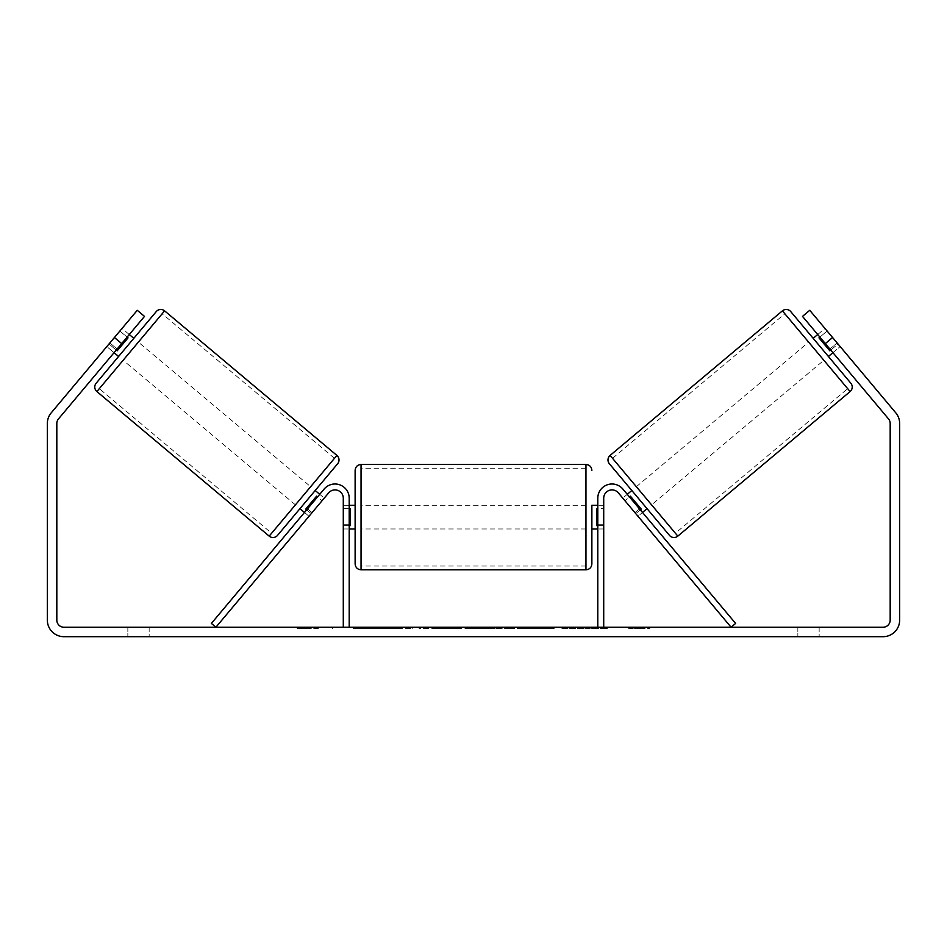 <?xml version="1.0" encoding="UTF-8"?>
<svg xmlns="http://www.w3.org/2000/svg" width="947" height="947" viewBox="0 0 947 947"><rect width="100%" height="100%" fill="white"/><g stroke="black" fill="none" stroke-linecap="round" stroke-linejoin="round"><path stroke-width="0.71" stroke-dasharray="4.74 3.55" d="M312.072 512.623L307.538 508.823L324.123 489.066A14.205 14.205 0 0 1 349.206 498.193A14.205 14.205 0 0 0 324.123 489.066A14.205 14.205 0 0 1 349.206 498.193L349.206 627.222L343.288 627.222L343.288 498.193A8.286 8.286 0 0 0 328.656 492.866A8.286 8.286 0 0 1 343.288 498.193L343.288 528.971L343.288 498.193A8.286 8.286 0 0 0 328.656 492.866L309.03 516.257L304.496 512.457L307.538 508.823L304.496 512.457L309.03 516.257L328.656 492.866L215.916 627.222L211.382 623.422L324.123 489.066L307.538 508.823L312.072 512.623M349.206 627.222L343.288 627.222M349.206 498.193L349.206 524.236L349.206 498.193M349.206 524.236L349.206 528.971L349.206 524.236L343.288 524.236L349.206 524.236M634.928 512.623L639.462 508.823L642.504 512.457L622.877 489.066A14.205 14.205 0 0 0 597.794 498.193A14.205 14.205 0 0 1 622.877 489.066A14.205 14.205 0 0 0 597.794 498.193L597.794 627.222L603.713 627.222L603.713 498.193A8.286 8.286 0 0 1 618.344 492.866A8.286 8.286 0 0 0 603.713 498.193L603.713 524.236L603.713 498.193A8.286 8.286 0 0 1 618.344 492.866L637.97 516.257L642.504 512.457L637.97 516.257L618.344 492.866L731.084 627.222L735.618 623.422L639.462 508.823L634.928 512.623M603.713 524.236L603.713 528.971L603.713 524.236L597.794 524.236L597.794 528.971L597.794 498.193L597.794 524.236L603.713 524.236M597.794 627.222L603.713 627.222M813.177 338.328L828.4 356.463M669.482 535.398L609.371 463.758M817.711 334.528L824.967 328.443L838.012 343.986L829.844 350.828L818.977 337.878L827.145 331.036L824.967 328.443M818.977 337.878L829.844 350.828L818.977 337.878M830.756 350.07L838.012 343.986L840.19 346.578L827.145 331.036L819.889 337.12M832.934 352.663L840.19 346.578L837.136 342.944L840.19 346.578L832.934 352.663L829.892 349.041L832.934 352.663M622.747 498.122L624.925 500.714L622.747 498.122L627.281 494.31M631.815 490.51L647.038 508.646L631.815 490.51M640.326 509.865L635.792 513.665L637.97 516.257L635.792 513.665L641.237 509.095L630.371 496.145L641.237 509.095L630.371 496.145L624.925 500.714L629.459 496.903M635.792 513.665L624.925 500.714L635.792 513.665M651.572 504.846L636.348 486.711L651.572 504.846L823.866 360.274L808.643 342.139L823.866 360.274M636.348 486.711L808.643 342.139M675.389 533.22L612.531 458.324L675.389 533.22L847.683 388.649L784.826 313.753L847.683 388.649M612.531 458.324L784.826 313.753M372.396 627.222L412.324 627.222L372.396 627.222M372.396 628.406L412.324 628.406L372.396 628.406M819.155 627.222L819.155 636.692L797.848 636.692L819.155 636.692L819.155 627.222L797.848 627.222L819.155 627.222M149.153 627.222L149.153 636.692L127.845 636.692L149.153 636.692L149.153 627.222L127.845 627.222L149.153 627.222M114.421 337.511L121.678 343.595L144.5 316.393L117.108 349.041L109.864 342.944L106.81 346.578L137.256 310.308L109.864 342.944L117.108 349.041L114.066 352.663L106.81 346.578L108.988 343.986L106.81 346.578L114.066 352.663L117.108 349.041L144.5 316.393L137.256 310.308L51.233 412.821A16.573 16.573 0 0 0 47.35 423.475L47.35 620.119A16.573 16.573 0 0 0 63.923 636.692L883.078 636.692A16.573 16.573 0 0 0 899.65 620.119L899.65 423.475A16.573 16.573 0 0 0 895.767 412.821L809.744 310.308L837.136 342.944L809.744 310.308L802.5 316.393L809.744 310.308L802.5 316.393L825.322 343.595L832.579 337.511M588.927 627.222L607.465 627.222L588.927 627.222L588.927 628.406L606.849 628.406L606.849 627.222M606.849 628.406L561.867 628.406L561.867 627.222L574.995 627.222L561.867 627.222L561.867 628.406L588.927 628.406M491.848 627.222L456.62 627.222L509.261 627.222L491.848 627.222L491.848 628.406L473.5 628.406L473.5 627.222M121.678 343.595L58.477 418.905A7.103 7.103 0 0 0 56.82 423.475L56.82 620.119A7.103 7.103 0 0 0 63.923 627.222L883.078 627.222A7.103 7.103 0 0 0 890.18 620.119L890.18 423.475A7.103 7.103 0 0 0 888.523 418.905L825.322 343.595M649.879 627.222L628.571 627.222L649.879 627.222L649.879 628.406L639.225 628.406L639.225 627.222M304.224 627.222L318.429 627.222L304.224 627.222L304.224 628.406L304.224 627.222M459.011 627.222L419.036 627.222L459.011 627.222L459.011 628.406L432.152 628.406L432.152 627.222L445.883 627.222L432.152 627.222L432.152 628.406L445.883 628.406L445.883 627.222L445.883 628.406L432.152 628.406L432.152 627.222L432.152 628.406L419.036 628.406L419.036 627.222L419.036 628.406L459.011 628.406L459.011 627.222M554.244 627.222L508.847 627.222L554.244 627.222L554.244 628.406L508.847 628.406L508.847 627.222L508.847 628.406L553.9 628.406L553.9 627.222M829.892 349.041L802.5 316.393L829.892 349.041L837.136 342.944L829.892 349.041M144.5 316.393L137.256 310.308L144.5 316.393M127.845 627.222L127.845 636.692L127.845 627.222M797.848 627.222L797.848 636.692L797.848 627.222M381.688 627.222L381.688 628.406L353.219 628.406L395.313 628.406L395.313 627.222L385.547 627.222L396.876 627.222L353.219 627.222L395.313 627.222L395.313 628.406L385.547 628.406L396.876 628.406L396.876 627.222M391.111 628.406L391.111 627.222M353.219 628.406L353.219 627.222L353.219 628.406M366.371 628.406L366.371 627.222L382.091 627.222L366.371 627.222L366.371 628.406L382.091 628.406L382.091 627.222L382.091 628.406L366.371 628.406L366.371 627.222L366.371 628.406M372.124 628.406L372.124 627.222M381.688 628.406L396.876 628.406M385.547 628.406L385.547 627.222M639.225 628.406L628.571 628.406L628.571 627.222M628.571 628.406L635.674 628.406L635.674 627.222L635.674 628.406L642.776 628.406L642.776 627.222L642.776 628.406L649.879 628.406M318.429 628.406L297.121 628.406L311.326 628.406L311.326 627.222L311.326 628.406L318.429 628.406L318.429 627.222M307.775 628.406L307.775 627.222M297.121 628.406L297.121 627.222M477.525 627.222L488.084 627.222L477.525 627.222L477.525 628.406L488.084 628.406L488.084 627.222M488.084 628.406L482.84 628.406L482.84 627.222M473.5 628.406L470.162 628.406L470.162 627.222M470.162 628.406L456.62 628.406L456.62 627.222M456.62 628.406L476.661 628.406L476.661 627.222M476.661 628.406L489.22 628.406L489.22 627.222M489.22 628.406L509.261 628.406L509.261 627.222M509.261 628.406L495.269 628.406L495.269 627.222M495.269 628.406L491.848 628.406M482.84 628.406L477.525 628.406M607.465 628.406L607.465 627.222M591.697 628.406L591.697 627.222M579.801 628.406L579.801 627.222M574.995 628.406L574.995 627.222L574.995 628.406M591.295 628.406L591.295 627.222M553.9 628.406L544.028 628.406L544.028 627.222M544.028 628.406L522.377 628.406L522.377 627.222L522.377 628.406L544.359 628.406L544.359 627.222M544.359 628.406L554.244 628.406M118.6 356.463L133.823 338.328L118.6 356.463M129.289 334.528L122.033 328.443L119.855 331.036L122.033 328.443M116.244 350.07L108.988 343.986L119.855 331.036L127.111 337.12M324.253 498.122L322.075 500.714L324.253 498.122L319.719 494.31M306.674 509.865L311.208 513.665L309.03 516.257L311.208 513.665L305.763 509.095L316.629 496.145L322.075 500.714L317.541 496.903M316.629 496.145L305.763 509.095L316.629 496.145M315.185 490.51L299.962 508.646M322.075 500.714L311.208 513.665L322.075 500.714M119.855 331.036L108.988 343.986L117.156 350.828L128.023 337.878L117.156 350.828L128.023 337.878L119.855 331.036M156.267 311.575L96.156 383.215M277.518 535.398L337.629 463.758M310.652 486.711L295.428 504.846L310.652 486.711L138.357 342.139L123.134 360.274L138.357 342.139M295.428 504.846L123.134 360.274M271.611 533.22L334.469 458.324L271.611 533.22L99.317 388.649L162.174 313.753L99.317 388.649M334.469 458.324L162.174 313.753M355.125 470.375L355.125 563.891M591.875 528.971L591.875 505.296M349.206 525.597L343.288 525.597L350.39 525.597L350.39 508.681L350.39 525.597L350.39 508.681L343.288 508.681L343.288 505.296L343.288 508.681L349.206 508.681M597.794 525.597L603.713 525.597L603.713 505.296L603.713 528.971L603.713 525.597L596.61 525.597L596.61 508.681L596.61 525.597L596.61 508.681L603.713 508.681L597.794 508.681M343.288 525.597L343.288 508.681L343.288 525.597M585.956 464.456L585.956 569.81M361.044 569.81L361.044 464.456M850.11 391.561L782.4 310.853M610.105 455.424L677.815 536.132M375.651 628.406L375.651 627.222M438.307 628.406L438.307 627.222M438.378 628.406L438.378 627.222M438.65 628.406L438.65 627.222M439.325 628.406L439.325 627.222M533.268 628.406L533.268 627.222M533.812 628.406L533.812 627.222M533.682 628.406L533.682 627.222L533.682 628.406M375.048 628.406L375.048 627.222M374.976 628.406L374.976 627.222M336.895 455.424L269.185 536.132M96.89 391.561L164.6 310.853M343.288 528.971L349.206 528.971L343.288 528.971M603.713 528.971L597.794 528.971L603.713 528.971M332.48 628.406L332.48 627.222M412.324 628.406L412.324 627.222M349.206 505.296L343.288 505.296M603.713 505.296L597.794 505.296M585.956 505.296L361.044 505.296M585.956 566.022L361.044 566.022M585.956 468.244L361.044 468.244M585.956 528.971L361.044 528.971"/><path stroke-width="1.42" d="M349.206 627.222L349.206 498.193A14.205 14.205 0 0 0 324.123 489.066L211.382 623.422L215.916 627.222L328.656 492.866A8.286 8.286 0 0 1 343.288 498.193L343.288 627.222M603.713 627.222L603.713 498.193A8.286 8.286 0 0 1 618.344 492.866L731.084 627.222L735.618 623.422L622.877 489.066A14.205 14.205 0 0 0 597.794 498.193L597.794 627.222M610.105 455.424A5.919 5.919 0 0 0 609.371 463.758L669.482 535.398A5.919 5.919 0 0 0 677.815 536.132L610.105 455.424L782.4 310.853A5.919 5.919 0 0 1 790.733 311.575L813.177 338.328L817.711 334.528M832.934 352.663L828.4 356.463L850.844 383.215L790.733 311.575M677.815 536.132L850.11 391.561A5.919 5.919 0 0 0 850.844 383.215M627.281 494.31L631.815 490.51M642.504 512.457L647.038 508.646M629.459 496.903L630.371 496.145L641.237 509.095L640.326 509.865M819.889 337.12L818.977 337.878L829.844 350.828L830.756 350.07M121.678 343.595L114.421 337.511L137.256 310.308L144.5 316.393L58.477 418.905A7.103 7.103 0 0 0 56.82 423.475L56.82 620.119A7.103 7.103 0 0 0 63.923 627.222L883.078 627.222A7.103 7.103 0 0 0 890.18 620.119L890.18 423.475A7.103 7.103 0 0 0 888.523 418.905L802.5 316.393L809.744 310.308L832.579 337.511L825.322 343.595M114.421 337.511L51.233 412.821A16.573 16.573 0 0 0 47.35 423.475L47.35 620.119A16.573 16.573 0 0 0 63.923 636.692L883.078 636.692A16.573 16.573 0 0 0 899.65 620.119L899.65 423.475A16.573 16.573 0 0 0 895.767 412.821L832.579 337.511M164.6 310.853A5.919 5.919 0 0 0 156.267 311.575L96.156 383.215A5.919 5.919 0 0 0 96.89 391.561L269.185 536.132A5.919 5.919 0 0 0 277.518 535.398L337.629 463.758A5.919 5.919 0 0 0 336.895 455.424L164.6 310.853L96.89 391.561M133.823 338.328L129.289 334.528M127.111 337.12L128.023 337.878L117.156 350.828L116.244 350.07M118.6 356.463L114.066 352.663M319.719 494.31L315.185 490.51L299.962 508.646L304.496 512.457M317.541 496.903L316.629 496.145L305.763 509.095L306.674 509.865M355.125 517.133L355.125 470.375C355.48 466.788 357.445 464.811 361.044 464.456L361.044 569.81C357.445 569.467 355.48 567.49 355.125 563.891L355.125 517.133M597.794 505.296L591.875 505.296L591.875 563.891L591.875 528.971L597.794 528.971M349.206 508.681L350.39 508.681L350.39 525.597L349.206 525.597M597.794 525.597L596.61 525.597L596.61 508.681L597.794 508.681M782.4 310.853L850.11 391.561M269.185 536.132L336.895 455.424M361.044 569.81L585.956 569.81L585.956 464.456C589.555 464.811 591.52 466.788 591.875 470.375M585.956 464.456L361.044 464.456M355.125 505.296L349.206 505.296M355.125 528.971L349.206 528.971M585.956 569.81C589.555 569.467 591.52 567.49 591.875 563.891"/></g></svg>
